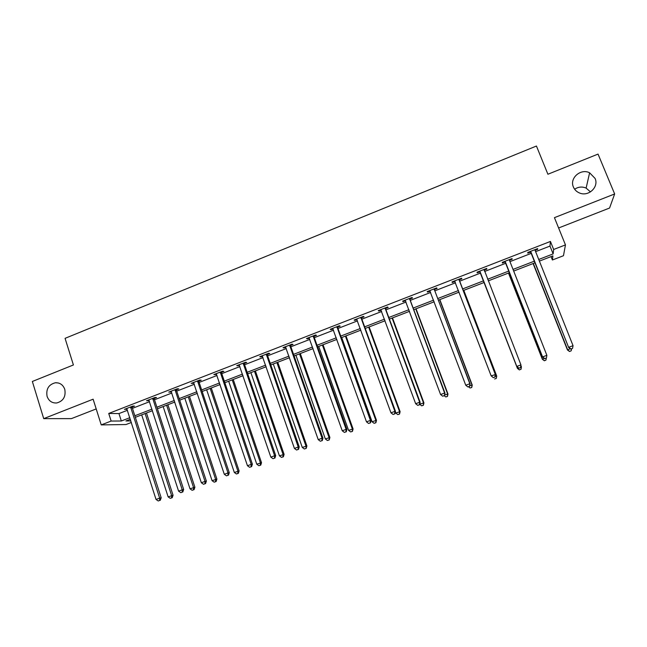 <?xml version="1.0" encoding="UTF-8"?>
<svg xmlns="http://www.w3.org/2000/svg" width="647" height="647" viewBox="0 0 647 647"><rect width="100%" height="100%" fill="white"/><g stroke="black" fill="none" stroke-linecap="round" stroke-linejoin="round"><path stroke-width="0.97" d="M64.781 389.348C66.01 396.579 63.317 401.116 56.701 402.984C52.035 403.218 48.832 401.019 47.085 396.385C45.888 389.049 48.654 384.504 55.391 382.757C59.936 382.612 63.066 384.811 64.781 389.348M595.078 178.426C599.09 186.934 588.56 196.89 579.672 193.049C576.712 191.868 574.625 189.862 573.412 187.048C569.271 178.224 580.691 168.139 589.611 172.789L595.078 178.426M574.641 189.239C578.297 186.789 582.122 186.409 586.125 188.091L590.476 191.908M131.381 422.459L125.995 424.537L101.231 424.901L111.147 421.051L121.321 420.995L129.861 417.687M558.612 227.979L609.571 208.035L614.65 193.963L598.038 154.091L547.904 174.245L536.444 146.028L65.064 338.341L73.41 364.965L32.35 381.471L43.713 418.633L71.405 418.625L96.193 408.928M535.554 251.683L549.99 246.078L550.435 241.444L553.662 249.475L565.462 244.906L563.472 255.719L552.417 259.989L552.902 255.888L539.323 261.137M551.058 256.6L552.417 259.989M550.435 241.444L108.736 413.457L118.959 413.579L127.483 410.271M132.449 408.338L149.578 401.682M154.487 399.773L171.859 393.02M176.72 391.136L194.343 384.286M199.147 382.417L217.028 375.47M221.775 373.626L239.916 366.574M244.598 364.754L263.014 357.605M267.632 355.81L286.314 348.547M290.867 346.776L309.824 339.408M314.321 337.661L333.553 330.188M337.977 328.466L357.492 320.888M361.859 319.189L381.657 311.49M385.952 309.824L406.049 302.02M410.271 300.378L430.659 292.452M434.816 290.835L455.504 282.796M459.588 281.21L480.567 273.058M484.619 271.481L505.76 263.264M509.965 261.631L531.195 253.381M535.037 250.357L537.641 249.346L537.657 248.602L527.782 252.443L527.806 253.171L530.459 252.144M509.512 260.288L512.149 259.261L512.052 258.565L502.266 262.367L502.404 263.046L505.032 262.027M484.288 270.098L486.892 269.079L486.69 268.432L477.001 272.201L477.243 272.832L479.839 271.821M459.289 279.819L461.877 278.817L461.562 278.202L451.962 281.938L452.31 282.529L454.89 281.526M434.525 289.452L437.089 288.449L436.668 287.891L427.157 291.595L427.61 292.137L430.158 291.15M409.988 298.987L412.527 298L412.002 297.483L402.58 301.154L403.138 301.656L405.548 300.718M385.677 308.441L388.192 307.471L387.569 306.993L378.228 310.625L378.891 311.086L381.172 310.196M361.584 317.814L364.075 316.844L363.355 316.415L354.103 320.014L354.863 320.427L357.015 319.594M337.718 327.099L340.185 326.137L339.36 325.748L330.188 329.315L331.046 329.687L333.076 328.902M314.062 336.294L316.504 335.348L315.59 334.992L306.5 338.527L307.454 338.866L309.355 338.122M290.616 345.417L293.034 344.471L292.023 344.164L283.022 347.665L284.065 347.957L285.853 347.269M267.381 354.451L269.783 353.513L268.675 353.246L259.754 356.715L260.895 356.974L262.561 356.327M244.356 363.404L246.733 362.482L245.537 362.247L236.697 365.684L239.471 365.304M221.533 372.284L223.894 371.362L222.608 371.168L213.842 374.581L216.591 374.201M198.912 381.075L201.249 380.169L199.874 380.007L191.189 383.388L193.914 383.024M176.494 389.793L178.807 388.896L177.351 388.774L168.738 392.122L171.439 391.758M154.261 398.439L156.558 397.549L155.021 397.46L146.481 400.784L149.158 400.428M132.231 407.012L134.511 406.122L132.886 406.073L124.418 409.365L127.071 409.017M101.231 424.901L93.128 399.191L43.713 418.633M108.736 413.457L111.147 421.051M614.65 193.963L554.439 217.659L565.462 244.906M130.354 419.248L125.906 420.962L130.896 420.938M534.956 262.828L513.678 271.053M509.464 272.678L488.267 280.871M484.207 282.448L463.179 290.576M459.087 292.153L438.351 300.176M434.186 301.785L413.757 309.678M409.519 311.32L389.381 319.1M385.078 320.766L365.231 328.441M360.864 330.132L341.301 337.694M336.861 339.408L317.588 346.857M313.083 348.604L294.094 355.947M289.524 357.71L270.802 364.948M266.168 366.736L247.72 373.869M243.029 375.689L224.841 382.717M220.093 384.553L202.171 391.484M197.359 393.344L179.696 400.169M174.827 402.054L157.415 408.783M152.498 410.683L135.336 417.323M538.668 259.496L553.136 253.899L553.662 249.475M134.835 415.762L151.988 409.13M156.914 407.222L174.318 400.485M179.179 398.609L196.834 391.775M201.646 389.915L219.559 382.975M224.315 381.14L242.488 374.103M247.178 372.292L265.626 365.159M270.252 363.363L288.966 356.125M293.536 354.354L312.517 347.01M317.022 345.263L336.286 337.807M340.726 336.092L360.274 328.53M364.649 326.84L384.488 319.157M388.79 317.499L408.92 309.711M413.15 308.069L433.579 300.168M437.736 298.55L458.464 290.535M462.556 288.95L483.576 280.814M487.636 279.245L508.817 271.053M513.031 269.419L534.301 261.186M549.99 246.078L553.136 253.899M118.959 413.579L121.321 420.995M537.382 248.707L537.641 249.346M511.898 258.622L512.149 259.261M486.649 268.448L486.892 269.079M452.067 281.898L452.31 282.529M427.376 291.506L427.61 292.137M402.903 301.025L403.138 301.656M378.657 310.455L378.891 311.086M354.637 319.804L354.863 320.427M330.827 329.064L331.046 329.687M307.236 338.244L307.454 338.866M283.855 347.342L284.065 347.957M260.676 356.351L260.895 356.974M237.716 365.288L237.926 365.903M214.95 374.144L215.16 374.759M192.394 382.919L192.596 383.534M170.024 391.621L170.226 392.236M147.864 400.242L148.058 400.857M125.882 408.791L126.076 409.397M530.985 252.144L568.673 347.544L530.443 251.408M570.889 348.984L572.571 348.361L570.889 348.984L568.834 347.229L573.048 345.676L534.988 250.057M530.993 252.88L529.933 251.61M568.673 347.544L570.824 349.105M572.571 348.361L573.048 345.676M533.096 263.547L567.468 349.987L570.282 348.709M533.322 263.458L567.613 349.695L569.538 351.499L571.228 350.787L569.603 351.378M571.568 348.83L571.228 350.787M569.538 351.499L567.468 349.987M505.444 262.084L542.655 357.144L504.903 261.348M544.766 358.608L546.432 357.993L544.766 358.608L542.696 356.869L546.869 355.332L509.488 260.409M505.566 262.763L504.514 261.493M509.529 259.544L509.512 260.474M542.655 357.144L544.742 358.713M546.432 357.993L546.869 355.332M480.139 271.918L516.88 366.647L479.605 271.182M518.878 368.135L516.807 366.42L520.94 364.892L520.56 367.617L518.878 368.135L520.56 367.617M484.069 269.451L520.94 364.892L520.536 367.528M480.365 272.557L479.33 271.295M484.304 269.362L484.304 270.672M516.88 366.647L518.91 368.224M508.485 273.058L542.34 359.247L544.216 358.317M508.607 273.01L542.38 358.988L544.362 360.759L545.987 360.072L544.378 360.662M546.303 358.139L545.987 360.072M544.362 360.759L542.34 359.247M519.379 369.858L520.981 369.275L519.379 369.858L517.374 368.2L484.118 282.48L517.446 368.418L518.393 367.828M520.665 366.986L521.369 366.728L520.916 365.563M520.981 369.275L521.417 366.954L520.997 369.356M519.404 369.947L517.446 368.418M493.313 377.654L494.947 377.047L493.313 377.654L491.162 375.875L454.55 280.935M493.249 377.581L491.162 375.875L495.424 374.556L459.394 280.709L459.305 279.083M458.966 279.213L495.254 374.362L494.882 376.975M455.108 281.76L454.388 281M494.947 377.047L495.424 374.556M434.097 288.894L469.811 383.744L465.759 385.24L429.721 290.592M434.541 288.716L434.622 290.341L470.086 383.897L469.471 386.332L467.854 386.93L469.471 386.332M430.134 291.11L429.665 290.616M469.585 386.388L470.086 383.897M465.759 385.24L467.854 386.93M409.454 298.477L444.61 393.044L440.591 394.524L405.119 300.168M410.012 298.259L410.085 299.876L444.999 393.15L444.303 395.608L442.694 396.199L444.303 395.608M444.457 395.649L444.999 393.15M440.591 394.524L442.694 396.199M495.068 376.417L496.718 376.053L463.794 290.333M496.2 378.39L494.615 378.972L496.265 378.463L496.556 375.867L463.721 290.366M496.718 376.053L496.265 378.463M469.714 385.758L472.237 385.07L439.814 299.61M471.647 387.424L470.078 388.006L471.752 387.48L471.97 384.925L439.637 299.674M470.078 388.006L468.549 386.769M472.237 385.07L471.752 387.48M444.594 395.018L447.975 394.007L416.045 308.797M447.312 396.376L445.759 396.951L447.457 396.417L447.611 393.902L415.77 308.902M445.759 396.951L444.23 395.729M447.975 394.007L447.457 396.417M419.709 404.181L423.931 402.863L392.486 317.903M423.203 405.257L421.658 405.823L423.389 405.273L423.47 402.798L392.106 318.049M421.658 405.823L419.693 404.27M423.931 402.863L423.389 405.273M395.357 411.993L395.729 413.012L400.105 411.638L369.138 326.929M399.304 414.048L397.784 414.606L399.531 414.056L399.547 411.613L368.661 327.115M397.784 414.606L395.729 413.012M400.105 411.638L399.531 414.056M341.713 337.532L372.057 421.739L376.489 420.34L345.991 335.882M375.624 422.758L374.112 423.316L375.883 422.75L375.834 420.348L345.417 336.1M374.112 423.316L372.057 421.739M376.489 420.34L375.883 422.75M318.712 346.428L348.587 430.384L353.084 428.961L323.047 344.754M352.154 431.395L350.65 431.945L352.453 431.379L352.34 429.001L322.384 345.005M350.65 431.945L348.587 430.384M353.084 428.961L352.453 431.379M295.905 355.243L325.336 438.949L329.889 437.501L300.297 353.545M328.886 439.96L327.406 440.502L329.226 439.92L329.048 437.582L299.545 353.836M327.406 440.502L325.336 438.949M329.889 437.501L329.226 439.92M273.301 363.986L302.278 447.441L306.896 445.977L277.757 362.263M305.829 448.444L304.357 448.986L306.201 448.395L305.958 446.09L276.908 362.587M304.357 448.986L302.278 447.441M306.896 445.977L306.201 448.395M250.89 372.648L279.431 455.86L284.098 454.372L255.403 370.901M282.974 456.855L281.51 457.389L283.378 456.79L282.974 456.855L283.079 454.517L254.473 371.265M281.51 457.389L279.431 455.86M284.098 454.372L283.378 456.79M228.674 381.237L256.778 464.206L261.509 462.694L233.243 379.465M260.312 465.193L258.873 465.719L260.757 465.112L260.312 465.193L260.401 462.872L232.224 379.862M258.873 465.719L256.778 464.206M261.509 462.694L260.757 465.112M206.652 389.753L234.327 472.48L239.107 470.943L211.27 387.965M237.853 473.45L236.422 473.984L238.339 473.361L237.853 473.45L237.91 471.162L210.17 388.394M236.422 473.984L234.327 472.48M239.107 470.943L238.339 473.361M184.816 398.196L212.07 480.681L216.907 479.128L189.49 396.385M215.588 481.643L214.173 482.169L216.106 481.546L215.588 481.643L215.621 479.37L188.301 396.846M214.173 482.169L212.07 480.681M216.907 479.128L216.106 481.546M163.157 406.567L190.008 488.808L194.893 487.231L167.888 404.731M193.518 489.771L192.11 490.289L194.068 489.658L193.518 489.771L193.526 487.514L166.619 405.224M192.11 490.289L190.008 488.808M194.893 487.231L194.068 489.658M385.046 307.972L419.644 402.248L415.665 403.72L380.743 309.646M385.701 307.721L385.774 309.331L420.138 402.321L419.644 402.248L419.369 404.787L417.776 405.378L419.369 404.787M419.563 404.812L420.138 402.321M415.665 403.72L417.776 405.378M360.856 317.386L394.905 411.371L390.966 412.826L356.594 319.044M361.608 317.087L361.681 318.696L395.503 411.403L394.905 411.371L394.662 413.886L393.085 414.468L394.662 413.886M394.896 413.894L395.503 411.403M390.966 412.826L393.085 414.468M336.885 326.711L370.399 420.404L366.493 421.852L332.663 328.352M337.742 326.379L337.807 327.972L371.103 420.396L370.399 420.404L370.181 422.903L368.62 423.478L370.181 422.903M370.464 422.895L371.103 420.396M366.493 421.852L368.62 423.478M313.132 335.947L346.121 429.365L342.247 430.789L308.951 337.58M314.086 335.583L314.143 337.168L346.921 429.317L346.121 429.365L345.935 431.84L344.39 432.406L345.935 431.84M346.258 431.816L346.921 429.317M342.247 430.789L344.39 432.406M289.597 345.11L322.06 438.237L318.227 439.645L285.448 346.719M290.64 344.697L290.697 346.282L322.958 438.148L322.06 438.237L321.907 440.688L320.37 441.254L321.907 440.688M322.263 440.647L322.958 438.148M318.227 439.645L320.37 441.254M266.265 354.184L298.227 447.028L294.425 448.428L262.156 355.777M267.413 353.739L267.462 355.316L299.221 446.907L298.227 447.028L298.097 449.455L296.577 450.021L298.097 449.455M298.493 449.406L299.221 446.907M294.425 448.428L296.577 450.021M243.151 363.177L274.603 455.739L270.834 457.122L239.075 364.762M244.38 362.692L244.429 364.269L275.695 455.577L274.603 455.739L274.498 458.149L272.994 458.699L274.498 458.149M274.935 458.084L275.695 455.577M270.834 457.122L272.994 458.699M220.239 372.09L251.198 464.368L247.461 465.743L216.203 373.659M221.565 371.572L221.606 373.141L252.379 464.174L251.198 464.368L251.117 466.762L249.629 467.312L251.117 466.762M251.594 466.681L252.379 464.174M247.461 465.743L249.629 467.312M197.529 380.921L227.995 472.925L224.299 474.283L193.526 382.482M198.944 380.371L198.985 381.932L229.273 472.698L227.995 472.925L227.946 475.294L226.474 475.836L227.946 475.294M228.464 475.197L229.273 472.698M224.299 474.283L226.474 475.836M175.022 389.68L205.01 481.4L201.346 482.751L171.059 391.225M176.526 389.098L176.558 390.651L206.377 481.142L205.01 481.4L204.986 483.754L203.522 484.288L204.986 483.754M205.536 483.641L206.377 481.142M201.346 482.751L203.522 484.288M152.708 398.358L182.228 489.803L178.596 491.146L148.778 399.886M154.301 397.743L154.334 399.296L183.675 489.512L182.228 489.803L182.228 492.132L180.78 492.666L182.228 492.132M182.81 492.011L183.675 489.512M178.596 491.146L180.78 492.666M130.597 406.963L159.647 498.133L156.04 499.46L126.699 408.475M132.263 406.308L132.295 407.861L161.184 497.802L159.647 498.133L159.672 500.438L158.232 500.972L159.672 500.438M160.286 500.309L161.184 497.802M156.04 499.46L158.232 500.972M141.693 414.864L168.131 496.872L173.064 495.27L146.473 413.012M171.633 497.818L170.242 498.336L172.215 497.697L171.633 497.818L171.625 495.578L145.122 413.538M170.242 498.336L168.131 496.872M173.064 495.27L172.215 497.697M530.629 251.602L530.645 252.338M505.089 261.534L505.218 262.221M484.069 269.718L484.279 270.365M479.791 271.376L480.025 272.015M458.966 279.48L459.281 280.086M459.071 280.111L459.394 280.709M454.728 281.13L455.067 281.72M434.088 289.152L434.517 289.71M434.202 289.783L434.622 290.341M409.454 298.744L409.98 299.254M409.551 299.367L410.085 299.876M385.038 308.239L385.669 308.708M385.135 308.862L385.774 309.331M360.848 317.645L361.576 318.073M360.945 318.267L361.681 318.696M336.877 326.97L337.71 327.358M336.974 327.592L337.807 327.972M313.124 336.214L314.046 336.553M313.221 336.828L314.143 337.168M289.581 345.369L290.608 345.676M289.678 345.983L290.697 346.282M266.257 354.443L267.373 354.71M266.346 355.049L267.462 355.316M243.143 363.436L244.348 363.663M243.232 364.043L244.429 364.269M220.231 372.348L221.525 372.535M220.312 372.955L221.606 373.141M197.521 381.18L198.904 381.334M197.602 381.787L198.985 381.932M175.013 389.931L176.477 390.052M175.094 390.537L176.558 390.651M152.7 398.609L154.253 398.689M152.781 399.215L154.334 399.296M130.581 407.214L132.223 407.262M130.662 407.812L132.295 407.861M589.611 172.789L586.125 188.091M55.391 382.757L58.327 382.975"/></g></svg>
